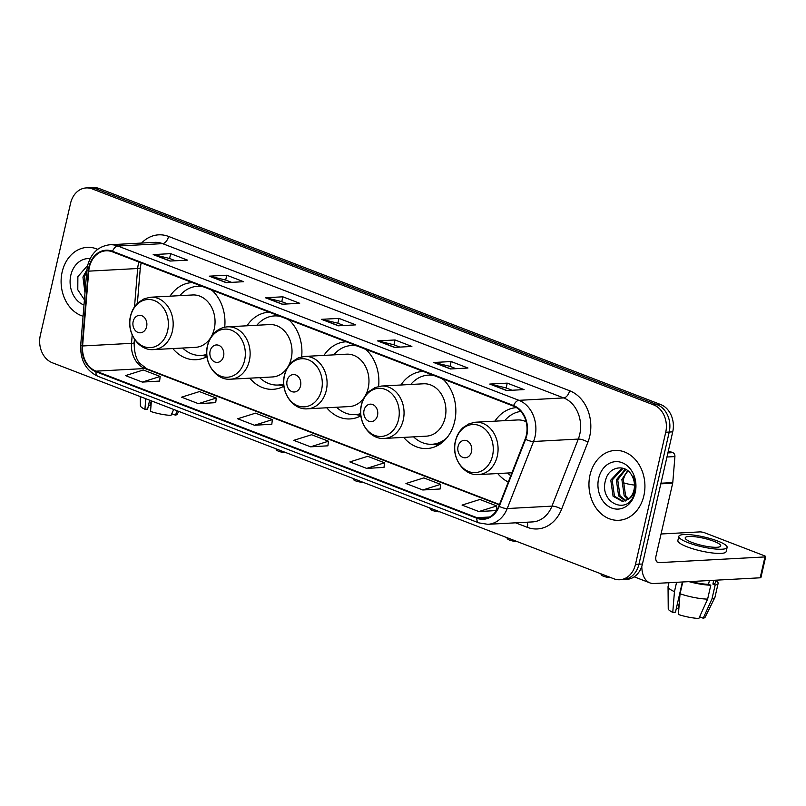 <?xml version="1.0" encoding="UTF-8"?>
<svg xmlns="http://www.w3.org/2000/svg" width="806" height="806" viewBox="0 0 806 806"><rect width="100%" height="100%" fill="white"/><g stroke="black" fill="none" stroke-linecap="round" stroke-linejoin="round"><path stroke-width="1.21" d="M497.735 473.555A38.617 30.88 -93.1 0 0 508.294 482.038M403.725 437.386A38.617 30.88 -93.1 0 0 427.019 448.539A38.617 30.88 -93.1 0 0 454.675 421.417A38.617 30.88 -93.1 0 0 442.625 378.87M326.762 407.776A38.617 30.88 -93.1 0 0 350.056 418.929A38.617 30.88 -93.1 0 0 360.887 415.815M249.8 378.165A38.617 30.88 -93.1 0 0 273.093 389.318A38.617 30.88 -93.1 0 0 283.924 386.205M172.837 348.565A38.617 30.88 -93.1 0 0 196.13 359.708A38.617 30.88 -93.1 0 0 206.961 356.605M516.445 407.614A38.617 30.88 -93.1 0 0 494.914 421.165M378.608 386.447A38.617 30.88 -93.1 0 0 365.662 349.26M346.258 341.794A38.617 30.88 -93.1 0 0 345.905 341.804A38.617 30.88 -93.1 0 0 323.941 355.396M423.221 371.395A38.617 30.88 -93.1 0 0 422.868 371.415A38.617 30.88 -93.1 0 0 400.904 384.996M301.645 356.836A38.617 30.88 -93.1 0 0 288.709 319.65M269.295 312.184A38.617 30.88 -93.1 0 0 268.952 312.204A38.617 30.88 -93.1 0 0 246.979 325.785M224.693 327.226A38.617 30.88 -93.1 0 0 211.746 290.039M192.332 282.574A38.617 30.88 -93.1 0 0 191.989 282.594A38.617 30.88 -93.1 0 0 170.016 296.175M619.804 579.746L626.796 579.363A21.863 17.48 -93.1 0 0 642.453 564.019L672.718 431.865A21.863 17.48 -93.1 0 0 660.668 404.531L99.158 188.513A21.863 17.48 -93.1 0 0 93.214 187.556L89.718 187.738A21.863 17.48 -93.1 0 1 95.672 188.705A21.863 17.48 -93.1 0 0 89.718 187.738L86.222 187.929A21.863 17.48 -93.1 0 0 70.565 203.283L40.3 335.427A21.863 17.48 -93.1 0 0 52.35 362.771L613.86 578.779A21.863 17.48 -93.1 0 0 619.804 579.746A21.863 17.48 -93.1 0 0 635.46 564.391L665.726 432.248A21.863 17.48 -93.1 0 0 653.676 404.904L92.176 188.886A21.863 17.48 -93.1 0 0 86.222 187.929M653.676 404.904L657.172 404.713L95.672 188.705L657.172 404.713A21.863 17.48 -93.1 0 1 669.222 432.056A21.863 17.48 -93.1 0 0 657.172 404.713L660.668 404.531M635.46 564.391L638.957 564.2L669.222 432.056L638.957 564.2A21.863 17.48 -93.1 0 1 623.3 579.554A21.863 17.48 -93.1 0 0 638.957 564.2L642.453 564.019M62.163 271.944A34.97 27.968 -93.1 0 0 83.068 316.244A34.97 27.968 -93.1 0 1 62.163 271.944A34.97 27.968 -93.1 0 1 87.209 247.382A34.97 27.968 -93.1 0 0 62.163 271.944M590.012 475.016A34.97 27.968 -93.1 0 0 618.817 520.293A34.97 27.968 -93.1 0 0 643.863 495.73A34.97 27.968 -93.1 0 0 615.059 450.443A34.97 27.968 -93.1 0 0 590.012 475.016A34.97 27.968 -93.1 0 0 618.817 520.293A34.97 27.968 -93.1 0 0 643.863 495.73A34.97 27.968 -93.1 0 0 615.059 450.443A34.97 27.968 -93.1 0 0 590.012 475.016M89.355 267.179A23.314 18.649 86.9 0 1 106.049 250.797A23.314 18.649 86.9 0 1 112.407 251.825L513.482 406.123A23.314 18.649 86.9 0 1 525.169 439.048L498.833 506.108A23.314 18.649 86.9 0 1 483.298 518.721A23.314 18.649 86.9 0 1 476.951 517.694L96.045 371.163A23.314 18.649 86.9 0 1 82.585 345.965L88.741 271.148A23.314 18.649 86.9 0 1 89.355 267.179M88.912 267.008A23.898 19.112 -93.1 0 0 88.277 271.078L82.121 345.895A23.898 19.112 -93.1 0 0 95.924 371.717L476.82 518.248A23.898 19.112 -93.1 0 0 499.257 506.37L525.593 439.31A23.898 19.112 -93.1 0 0 513.603 405.569L112.528 251.271A23.898 19.112 -93.1 0 0 88.912 267.008M506.591 390.547L524.071 389.6L507.246 383.132L489.766 384.069L506.591 390.547M512.082 390.245L506.057 387.928L490.35 384.119A5.833 3.295 111 0 0 489.766 384.069M506.138 387.958L507.246 383.132M450.504 368.967L467.974 368.02L451.148 361.551L433.668 362.488L450.504 368.967M455.984 368.664L449.96 366.347L434.263 362.539A5.833 3.295 111 0 0 433.668 362.488M450.04 366.377L451.148 361.551M394.406 347.386L411.876 346.449L395.051 339.971L377.581 340.908L394.406 347.386M399.897 347.094L393.862 344.767L378.165 340.958A5.833 3.295 111 0 0 377.581 340.908M393.943 344.797L395.051 339.971M170.026 261.063L187.506 260.126L170.671 253.648L153.2 254.585L170.026 261.063M175.517 260.771L169.492 258.454L153.785 254.646A5.833 3.295 111 0 0 153.2 254.585M169.572 258.484L170.671 253.648M226.123 282.644L243.593 281.707L226.768 275.229L209.298 276.166L226.123 282.644M231.614 282.352L225.579 280.035L209.882 276.226A5.833 3.295 111 0 0 209.298 276.166M225.66 280.065L226.768 275.229M282.221 304.225L299.691 303.288L282.866 296.81L265.386 297.746L282.221 304.225M287.702 303.933L281.677 301.605L265.98 297.797A5.833 3.295 111 0 0 265.386 297.746M281.757 301.645L282.866 296.81M338.308 325.805L355.789 324.868L338.953 318.39L321.483 319.327L338.308 325.805M343.799 325.513L337.774 323.186L322.068 319.377A5.833 3.295 111 0 0 321.483 319.327M337.855 323.216L338.953 318.39M97.728 249.326A34.97 27.968 -93.1 0 0 87.209 247.382A34.97 27.968 -93.1 0 1 97.728 249.326M422.787 489.988L440.64 484.366L423.815 477.898L405.952 483.509L422.787 489.988L440.096 488.98M478.875 511.558L496.738 505.946L479.902 499.478L462.05 505.09L478.875 511.558L496.184 510.561M254.505 425.246L272.357 419.634L255.532 413.156L237.669 418.767L254.505 425.246L271.813 424.238M198.407 403.665L216.26 398.053L199.435 391.575L181.582 397.187L198.407 403.665L215.716 402.657M142.309 382.084L160.172 376.473L143.337 369.994L125.484 375.606L142.309 382.084L159.618 381.077M366.69 468.407L384.543 462.795L367.717 456.317L349.864 461.929L366.69 468.407L383.999 467.399M310.592 446.826L328.455 441.214L311.62 434.736L293.767 440.348L310.592 446.826L327.901 445.819M328.455 441.214L327.891 445.889M272.357 419.634L271.803 424.309M216.26 398.053L215.706 402.728M160.172 376.473L159.608 381.157M384.543 462.795L383.988 467.47M440.64 484.366L440.086 489.051M496.738 505.946L496.174 510.631M85.003 292.83L82.927 277.073L86.897 269.839M85.184 290.553L84.318 277.002L86.736 271.723M90.121 258.635A23.757 18.991 -93.1 0 0 70.807 275.269A23.757 18.991 -93.1 0 0 83.995 305.011M87.653 265.416L77.87 276.629L77.789 289.787L84.418 299.822M151.014 405.519A14.568 2.952 12.9 0 0 150.198 405.458L151.256 400.814M145.775 398.708L144.929 409.277L147.609 409.136L149.654 400.199M140.304 396.602L140.385 405.71A18.941 3.839 12.9 0 0 144.929 409.277M173.693 409.448L171.003 415.382A18.941 3.839 12.9 0 1 150.531 411.433L151.387 400.864M172.131 412.894L171.92 413.821L175.376 415.14L177.32 410.848M175.376 415.14A18.941 3.839 12.9 0 0 177.28 414.163L178.66 411.362M148.596 404.844L150.198 405.458M285.798 452.579A5.098 1.028 -167.1 0 1 278.594 451.249A5.098 1.028 -167.1 0 1 276.74 450.181L275.793 448.73M146.621 326.652A8.745 6.992 -93.1 0 0 141.806 315.72A8.745 6.992 -93.1 0 0 133.161 321.473A8.745 6.992 -93.1 0 0 137.977 332.415A8.745 6.992 -93.1 0 0 146.621 326.652M153.593 349.592L195.465 347.346A26.225 20.976 -93.1 0 0 214.255 328.919A26.225 20.976 -93.1 0 0 192.654 294.966L150.772 297.213L144.334 298.673L138.199 302.582C134.36 306.129 131.791 310.663 130.501 316.164C126.179 332.475 138.632 351.023 153.593 349.592A26.225 20.976 -93.1 0 0 172.383 331.175A26.225 20.976 -93.1 0 0 150.772 297.213M212.975 291.208A34.608 27.676 -93.1 0 0 210.416 289.535M203.183 286.745A34.608 27.676 -93.1 0 0 197.44 286.311A34.608 27.676 -93.1 0 0 179.859 295.651M201.843 286.231A34.608 27.676 -93.1 0 0 199.193 286.221L197.44 286.311M182.68 348.031A34.608 27.676 -93.1 0 0 201.157 355.426L202.911 355.335A34.608 27.676 -93.1 0 0 206.779 354.781M201.157 355.426A34.608 27.676 -93.1 0 0 206.759 354.398M362.76 482.19A5.098 1.028 -167.1 0 1 355.557 480.86A5.098 1.028 -167.1 0 1 353.703 479.782L352.756 478.331M223.584 356.262A8.745 6.992 -93.1 0 0 218.769 345.331A8.745 6.992 -93.1 0 0 210.124 351.084A8.745 6.992 -93.1 0 0 214.94 362.015A8.745 6.992 -93.1 0 0 223.584 356.262M230.556 379.203L272.428 376.956A26.225 20.976 -93.1 0 0 291.218 358.529A26.225 20.976 -93.1 0 0 269.617 324.566L227.735 326.823C223.03 327.115 218.839 328.908 215.162 332.193C211.323 335.739 208.754 340.263 207.464 345.774C203.142 362.075 215.595 380.623 230.556 379.203A26.225 20.976 -93.1 0 0 249.336 360.786A26.225 20.976 -93.1 0 0 227.735 326.823M289.938 320.818A34.608 27.676 -93.1 0 0 287.379 319.136M280.145 316.355A34.608 27.676 -93.1 0 0 274.403 315.922A34.608 27.676 -93.1 0 0 256.822 325.251M278.805 315.841A34.608 27.676 -93.1 0 0 276.156 315.821L274.403 315.922M259.643 377.641A34.608 27.676 -93.1 0 0 278.12 385.036L279.863 384.946A34.608 27.676 -93.1 0 0 283.742 384.391M278.12 385.036A34.608 27.676 -93.1 0 0 283.712 384.009M439.723 511.79A5.098 1.028 -167.1 0 1 432.52 510.46A5.098 1.028 -167.1 0 1 430.666 509.392L429.719 507.941M300.547 385.873A8.745 6.992 -93.1 0 0 295.721 374.931A8.745 6.992 -93.1 0 0 287.087 380.694A8.745 6.992 -93.1 0 0 291.903 391.625A8.745 6.992 -93.1 0 0 300.547 385.873M307.519 408.813L349.391 406.556A26.225 20.976 -93.1 0 0 368.181 388.139A26.225 20.976 -93.1 0 0 346.57 354.177L304.698 356.423L298.26 357.894L292.125 361.803C288.286 365.35 285.717 369.873 284.417 375.384C280.105 391.686 292.558 410.234 307.519 408.813A26.225 20.976 -93.1 0 0 326.299 390.386A26.225 20.976 -93.1 0 0 304.698 356.423M366.901 350.429A34.608 27.676 -93.1 0 0 364.342 348.746M357.098 345.965A34.608 27.676 -93.1 0 0 351.366 345.532A34.608 27.676 -93.1 0 0 333.785 354.862M355.768 345.452A34.608 27.676 -93.1 0 0 353.109 345.431L351.366 345.532M336.606 407.252A34.608 27.676 -93.1 0 0 355.083 414.647L356.826 414.546A34.608 27.676 -93.1 0 0 360.705 414.002M355.083 414.647A34.608 27.676 -93.1 0 0 360.675 413.619M516.686 541.4A5.098 1.028 -167.1 0 1 509.483 540.07A5.098 1.028 -167.1 0 1 507.629 539.002L506.672 537.552M377.51 415.483A8.745 6.992 -93.1 0 0 372.684 404.541A8.745 6.992 -93.1 0 0 364.04 410.294A8.745 6.992 -93.1 0 0 368.866 421.236A8.745 6.992 -93.1 0 0 377.51 415.483M384.482 438.424L426.354 436.167A26.225 20.976 -93.1 0 0 445.134 417.74A26.225 20.976 -93.1 0 0 423.533 383.787L381.661 386.034L375.223 387.495L369.088 391.404C365.239 394.96 362.68 399.484 361.38 404.995C357.058 421.296 369.521 439.844 384.482 438.424A26.225 20.976 -93.1 0 0 403.262 419.997A26.225 20.976 -93.1 0 0 381.661 386.034M443.864 380.039A34.608 27.676 -93.1 0 0 441.305 378.357M434.061 375.576A34.608 27.676 -93.1 0 0 428.329 375.133A34.608 27.676 -93.1 0 0 410.748 384.472M432.731 375.062A34.608 27.676 -93.1 0 0 430.072 375.042L428.329 375.133M413.569 436.852A34.608 27.676 -93.1 0 0 432.046 444.257L433.789 444.156A34.608 27.676 -93.1 0 0 443.562 441.335M432.046 444.257A34.608 27.676 -93.1 0 0 446.967 437.718M610.696 577.57A5.098 1.028 -167.1 0 1 603.503 576.24A5.098 1.028 -167.1 0 1 601.649 575.172L600.692 573.721M471.52 451.642A8.745 6.992 -93.1 0 0 466.704 440.711A8.745 6.992 -93.1 0 0 458.06 446.464A8.745 6.992 -93.1 0 0 462.876 457.405A8.745 6.992 -93.1 0 0 471.52 451.642M526.137 421.729A26.225 20.976 -93.1 0 0 517.553 419.956L475.671 422.203L469.243 423.664L463.097 427.573C459.259 431.119 456.69 435.653 455.4 441.154C451.078 457.465 463.531 476.014 478.492 474.583A26.225 20.976 -93.1 0 0 497.282 456.166A26.225 20.976 -93.1 0 0 475.671 422.203M520.857 411.433A34.608 27.676 -93.1 0 0 504.768 420.641M507.579 473.021A34.608 27.676 -93.1 0 0 510.772 475.701M667.902 452.912L672.819 452.65L668.355 450.927M641.798 566.346A29.147 16.473 111 0 0 649.928 582.889A29.147 16.473 111 0 0 654.029 583.514L760.179 577.801L764.954 556.936L658.804 562.648A7.284 4.121 -69 0 1 657.777 562.487A7.284 4.121 -69 0 1 656.024 555.928L672.688 483.197L660.819 483.842M764.954 556.936A3.647 0.735 12.9 0 0 765.7 556.674L760.924 577.539A3.647 0.735 -167.1 0 1 760.179 577.801M765.7 556.674A3.647 0.735 12.9 0 0 764.33 555.737L704.877 532.867A3.647 0.735 12.9 0 0 699.88 531.9L661.051 533.995M672.819 452.65A3.647 2.912 86.9 0 1 674.914 456.579L672.778 482.582A3.647 2.912 86.9 0 1 672.688 483.197M713.894 541.3A18.216 3.687 12.9 0 0 695.538 536.816A18.216 3.687 12.9 0 0 685.211 537.814A18.216 3.687 12.9 0 0 692.052 542.468A18.216 3.687 12.9 0 0 710.408 546.942A18.216 3.687 12.9 0 0 720.725 545.944A18.216 3.687 12.9 0 0 713.894 541.3M678.864 608.58A14.568 2.952 12.9 0 0 678.048 608.53L679.307 602.999M676.587 582.295L674.451 591.644L672.768 612.348L675.458 612.197L682.38 581.982M690.903 581.529A21.127 4.272 12.9 0 0 708.524 584.33L710.801 585.206L707.618 599.12L698.852 618.444A18.941 3.839 12.9 0 1 678.38 614.504L680.052 593.8L682.773 581.962M709.401 580.532L708.524 584.33M699.981 615.955L699.769 616.882L703.215 618.212L711.98 598.878L715.174 584.975L712.897 584.098L713.763 580.3M712.897 584.098A21.127 4.272 12.9 0 0 715.285 582.768L715.879 580.179M678.823 536.353L677.866 540.524A24.774 5.017 12.9 0 0 687.165 546.851A24.774 5.017 12.9 0 0 712.121 552.936A24.774 5.017 12.9 0 0 726.166 551.586L727.123 547.415A24.774 5.017 12.9 0 0 717.824 541.088A24.774 5.017 12.9 0 0 692.868 535.003A24.774 5.017 12.9 0 0 678.823 536.353A24.774 5.017 12.9 0 0 688.123 542.68A24.774 5.017 12.9 0 0 713.078 548.765A24.774 5.017 12.9 0 0 727.123 547.415M688.969 581.63A24.039 4.866 12.9 0 0 710.801 585.206M715.174 584.975A24.039 4.866 12.9 0 0 718.126 583.413A24.039 4.866 12.9 0 0 715.799 580.501M668.95 582.708L668.063 586.587A24.039 4.866 12.9 0 0 668.043 586.828A24.039 4.866 12.9 0 0 674.451 591.644M680.052 593.8A24.039 4.866 12.9 0 0 707.618 599.12M711.98 598.878A24.039 4.866 12.9 0 0 714.862 597.548A24.039 4.866 12.9 0 0 714.942 597.327L718.126 583.413M668.043 586.828L668.234 608.782A18.941 3.839 12.9 0 0 672.768 612.348M703.215 618.212A18.941 3.839 12.9 0 0 705.129 617.225L714.862 597.548M676.446 607.915L678.048 608.53M628.106 499.468L624.176 495.65L621.879 479.55L627.673 470.633M628.781 498.914L625.557 495.569L623.26 479.469L624.811 475.631A16.463 13.168 -93.1 0 1 628.156 471.026M625.406 500.979L618.625 495.942L616.328 479.842L625.275 469.102M626.081 500.697L620.015 495.871L617.718 479.772L625.839 469.404M628.71 498.974A16.463 13.168 -93.1 0 0 633.979 490.008A16.463 13.168 -93.1 0 0 632.327 476.457C626.423 463.369 609.104 465.969 605.719 479.701C598.112 503.448 629.133 516.324 634.544 492.829L634.836 491.66C635.974 486.481 635.622 481.424 633.798 476.477C635.41 481.454 635.612 486.24 634.403 490.814C633.294 494.693 631.4 497.413 628.71 498.974L622.645 501.554L613.074 496.244L610.777 480.144L621.164 468.921L623.894 468.508M623.34 501.493L614.464 496.164L612.167 480.064L622.544 468.84L623.995 468.548M598.646 478.331A23.757 18.991 -93.1 0 0 611.744 508.042A23.757 18.991 -93.1 0 0 635.229 492.406A23.757 18.991 -93.1 0 0 622.131 462.694A23.757 18.991 -93.1 0 0 598.646 478.331M99.158 188.513L92.176 188.886M672.718 431.865L665.726 432.248M138.985 262.051A23.314 18.649 -93.1 0 0 138.279 264.549A23.314 18.649 -93.1 0 0 137.665 268.519L134.511 306.834M141.584 243.049A36.431 29.137 86.9 0 1 168.565 236.44L569.64 390.739A7.284 4.121 -69 0 1 563.676 397.932L162.6 243.634A29.147 23.303 -93.1 0 0 154.671 242.354L109.938 244.752A29.147 23.303 86.9 0 1 117.867 246.031A7.284 4.121 111 0 0 112.528 251.271M569.64 390.739A36.431 29.137 86.9 0 1 589.72 436.308A36.431 29.137 86.9 0 1 587.917 442.182L561.581 509.241A36.431 29.137 86.9 0 1 527.376 527.346L515.608 522.822M579.746 434.384A29.147 23.303 -93.1 0 0 563.676 397.932L518.943 400.33A29.147 23.303 86.9 0 1 533.562 441.487L507.226 508.546A29.147 23.303 86.9 0 1 487.801 524.313L532.534 521.915A29.147 23.303 -93.1 0 0 551.959 506.138L578.295 439.079A29.147 23.303 -93.1 0 0 579.746 434.384M109.938 244.752C98.483 246.122 91.028 253.124 87.572 265.758L86.836 270.504A7.284 0.735 4.7 0 0 88.277 271.078M86.836 270.504L80.681 345.331C80.247 360.292 86 370.629 97.949 376.342A7.284 4.121 -69 0 1 95.924 371.717M476.82 518.248A7.284 4.121 111 0 0 478.845 522.882L487.801 524.313M499.257 506.37A7.284 2.166 21.4 0 0 507.226 508.546L551.959 506.138A7.284 2.166 -158.6 0 1 561.581 509.241M80.681 345.331A7.284 0.735 4.7 0 0 82.121 345.895M525.593 439.31A7.284 2.166 21.4 0 0 533.562 441.487L578.295 439.079A7.284 2.166 -158.6 0 1 587.917 442.182M513.603 405.569A7.284 4.121 -69 0 1 518.943 400.33L117.867 246.031L162.6 243.634A7.284 4.121 -69 0 0 168.565 236.44M527.084 522.207A7.284 4.121 -69 0 1 527.376 527.346M476.951 517.694L489.504 517.019M88.741 271.148L137.665 268.519A13.118 1.33 -175.3 0 0 140.294 267.945L137.383 303.358M82.585 345.965L131.509 343.336A23.314 18.649 -93.1 0 0 144.979 368.533L499.327 504.858M132.194 334.984L131.509 343.336A13.118 1.33 -175.3 0 0 134.139 342.762C134.239 352.413 136.103 359.254 139.76 363.274L146.813 368.805L499.478 504.485M96.045 371.163L144.979 368.533A13.118 7.415 -69 0 1 146.813 368.805M338.711 325.785L322.068 319.377M282.614 304.205L265.98 297.797M226.516 282.624L209.882 276.226M170.429 261.043L153.785 254.646M394.809 347.366L378.165 340.958M450.897 368.947L434.263 362.539M506.994 390.527L490.35 384.119M167.648 330.712A24.099 19.273 -93.1 0 0 154.359 300.567A24.099 19.273 -93.1 0 0 130.542 316.436A24.099 19.273 -93.1 0 0 143.831 346.57A24.099 19.273 -93.1 0 0 167.648 330.712M202.225 355.375A34.93 27.938 -93.1 0 0 206.83 355.436M200.845 285.848A34.93 27.938 -93.1 0 0 198.508 286.251M244.611 360.312A24.099 19.273 -93.1 0 0 231.322 330.178A24.099 19.273 -93.1 0 0 207.505 346.046A24.099 19.273 -93.1 0 0 220.794 376.18A24.099 19.273 -93.1 0 0 244.611 360.312M279.188 384.976A34.93 27.938 -93.1 0 0 283.793 385.046M277.808 315.458A34.93 27.938 -93.1 0 0 275.471 315.861M321.574 389.923A24.099 19.273 -93.1 0 0 308.285 359.788A24.099 19.273 -93.1 0 0 284.468 375.646A24.099 19.273 -93.1 0 0 297.746 405.791A24.099 19.273 -93.1 0 0 321.574 389.923M356.151 414.586A34.93 27.938 -93.1 0 0 360.756 414.647M354.771 345.069A34.93 27.938 -93.1 0 0 352.434 345.472M398.537 419.533A24.099 19.273 -93.1 0 0 385.248 389.389A24.099 19.273 -93.1 0 0 361.431 405.257A24.099 19.273 -93.1 0 0 374.709 435.391A24.099 19.273 -93.1 0 0 398.537 419.533M433.104 444.197A34.93 27.938 -93.1 0 0 440.398 443.854M431.734 374.669A34.93 27.938 -93.1 0 0 429.397 375.082M634.483 485.051A12.382 2.509 -167.1 0 1 622.655 482.542M492.547 455.702A24.099 19.273 -93.1 0 0 479.268 425.558A24.099 19.273 -93.1 0 0 455.44 441.426A24.099 19.273 -93.1 0 0 468.729 471.56A24.099 19.273 -93.1 0 0 492.547 455.702M658.804 562.648L656.92 561.923M660.96 483.217L672.778 482.582M674.914 456.579L666.955 457.012M97.949 376.342L478.845 522.882M134.441 339.155L134.139 342.762M140.294 267.945L141.141 262.877M201.984 355.386L206.93 356.333M198.266 286.271L200.311 285.646M278.936 384.996L283.893 385.933M275.219 315.871L277.274 315.257M355.899 414.596L360.856 415.543M352.182 345.482L354.237 344.857M432.862 444.207L438.202 445.224M429.145 375.092L431.19 374.468M511.921 472.79L478.492 474.583M649.928 582.889L634.201 576.834"/></g></svg>
